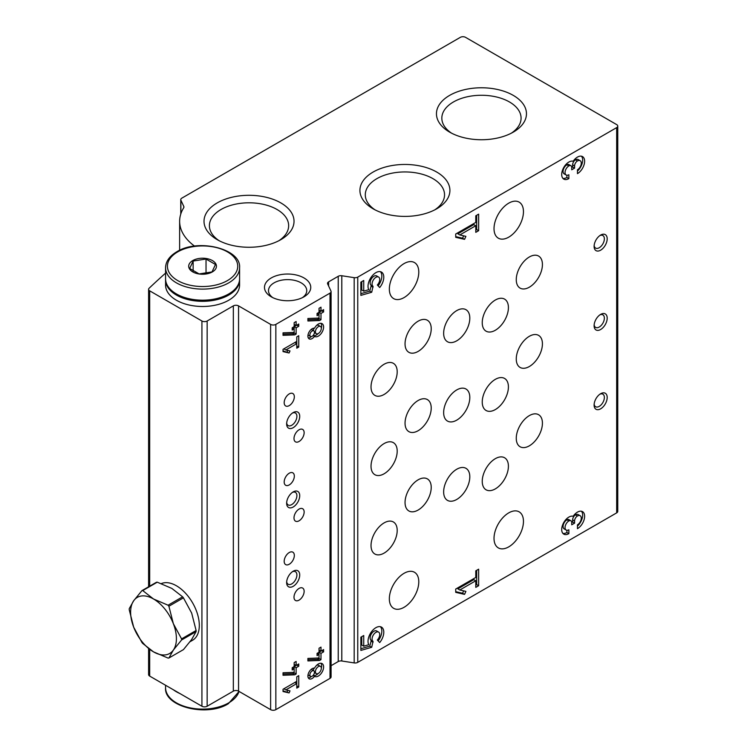 <?xml version="1.0" encoding="UTF-8"?>
<svg xmlns="http://www.w3.org/2000/svg" width="747" height="747" viewBox="0 0 747 747"><rect width="100%" height="100%" fill="white"/><g stroke="black" fill="none" stroke-linecap="round" stroke-linejoin="round"><path stroke-width="1.12" d="M289.257 552.528A7.171 4.137 -60 0 1 292.843 552.173A7.171 4.137 -60 0 1 292.843 560.455A7.171 4.137 -60 0 1 285.671 564.592A7.171 4.137 -60 0 1 284.57 558.849A7.171 4.137 -60 0 1 289.257 552.528M302.423 297.642A19.123 11.037 0 0 0 306.746 290.658A19.123 11.037 0 0 0 287.623 279.611A19.123 11.037 0 0 0 268.5 290.658A19.123 11.037 0 0 0 272.814 297.642M194.556 246.118A3.698 2.138 180 0 0 194.444 246.024A69.387 40.058 180 0 1 179.635 221.289A69.387 40.058 180 0 1 183.715 207.759A3.698 2.138 180 0 0 183.93 207.031A3.698 2.138 180 0 0 183.809 206.48L180.886 200.196A3.698 2.138 180 0 1 180.765 199.645A3.698 2.138 180 0 1 181.848 198.132L460.329 37.35A3.698 2.138 180 0 1 465.558 37.35L616.677 124.6A3.698 2.138 180 0 1 617.76 126.112A3.698 2.138 180 0 1 616.677 127.616L357.757 277.109A3.698 2.138 180 0 1 354.181 277.66L341.799 275.746A3.698 2.138 180 0 0 338.223 276.297L328.605 281.852A3.698 2.138 180 0 0 327.522 283.365A3.698 2.138 180 0 0 327.644 283.916L330.968 291.059A3.698 2.138 180 0 1 331.089 291.619A3.698 2.138 180 0 1 330.006 293.132L275.848 324.394A3.698 2.138 180 0 1 270.61 324.394L238.554 305.887A3.698 2.138 180 0 0 233.325 305.887L233.325 691.143L207.152 706.251A3.698 2.138 180 0 1 201.923 706.251L149.68 676.091A3.698 2.138 180 0 1 148.597 674.578L148.597 648.62M233.325 305.887L207.152 320.995A3.698 2.138 180 0 1 201.923 320.995L149.68 290.835A3.698 2.138 180 0 1 148.597 289.322A3.698 2.138 180 0 1 149.139 288.211A1110.201 640.963 180 0 1 165.573 273.122M617.76 126.112L617.76 511.359A3.698 2.138 180 0 1 616.677 512.872L357.757 662.356A3.698 2.138 180 0 1 354.181 662.916L341.799 660.992A3.698 2.138 180 0 0 338.223 661.553L331.089 665.67M577.459 173.64A10.131 5.845 120 0 0 584.079 164.714A10.131 5.845 120 0 0 582.529 156.599A10.131 5.845 120 0 0 573.164 161.231A10.131 5.845 120 0 0 563.453 168.038A10.131 5.845 120 0 0 563.798 179.103A10.131 5.845 120 0 0 568.869 178.608L568.869 174.742A5.406 3.119 120 0 1 566.161 175.013A5.406 3.119 120 0 1 565.339 170.68A5.406 3.119 120 0 1 568.869 165.918A4.052 2.344 120 0 1 570.895 165.722A4.052 2.344 120 0 1 571.726 167.571L571.726 169.784L574.592 168.131L574.592 165.918A4.052 2.344 120 0 1 577.459 160.96A5.406 3.119 120 0 1 580.158 160.689A5.406 3.119 120 0 1 580.989 165.022A5.406 3.119 120 0 1 577.459 169.784L577.459 173.64M455.726 233.998L455.726 237.313L464.55 239.348L465.895 236.351L459.816 234.95L475.783 225.725L475.783 232.345L478.64 230.692L478.64 214.146L475.783 215.799L475.783 222.419L455.726 233.998M360.866 282.151L360.866 295.382L371.707 292.254L373.042 286.306A5.406 3.119 120 0 1 373.295 280.032A5.406 3.119 120 0 1 378.608 277.053A5.406 3.119 120 0 1 377.338 284.999L379.7 287.52A11.14 6.434 120 0 0 381.484 272.085A11.14 6.434 120 0 0 371.39 276.885A11.14 6.434 120 0 0 368.757 289.696L363.733 291.143L363.733 280.498L360.866 282.151M577.459 528.68A10.131 5.845 120 0 0 584.079 519.753A10.131 5.845 120 0 0 582.529 511.63A10.131 5.845 120 0 0 573.164 516.27A10.131 5.845 120 0 0 563.453 523.077A10.131 5.845 120 0 0 563.798 534.142A10.131 5.845 120 0 0 568.869 533.638L568.869 529.782A5.406 3.119 120 0 1 566.161 530.053A5.406 3.119 120 0 1 565.339 525.72A5.406 3.119 120 0 1 568.869 520.958A4.052 2.344 120 0 1 570.895 520.762A4.052 2.344 120 0 1 571.726 522.611L571.726 524.814L574.592 523.161L574.592 520.958A4.052 2.344 120 0 1 577.459 516A5.406 3.119 120 0 1 580.158 515.729A5.406 3.119 120 0 1 580.989 520.061A5.406 3.119 120 0 1 577.459 524.814L577.459 528.68M455.726 589.038L455.726 592.343L464.55 594.388L465.895 591.391L459.816 589.981L475.783 580.764L475.783 587.385L478.64 585.732L478.64 569.186L475.783 570.839L475.783 577.459L455.726 589.038M360.866 637.182L360.866 650.422L371.707 647.285L373.042 641.346A5.406 3.119 120 0 1 373.295 635.062A5.406 3.119 120 0 1 378.608 632.093A5.406 3.119 120 0 1 377.338 640.039L379.7 642.56A11.14 6.434 120 0 0 381.484 627.125A11.14 6.434 120 0 0 371.39 631.915A11.14 6.434 120 0 0 368.757 644.726L363.733 646.183L363.733 635.529L360.866 637.182M404.071 573.304A20.813 12.017 -60 0 1 414.473 572.267A20.813 12.017 -60 0 1 414.473 596.311A20.813 12.017 -60 0 1 393.66 608.329A20.813 12.017 -60 0 1 390.466 591.643A20.813 12.017 -60 0 1 404.071 573.304M404.071 263.588A20.813 12.017 -60 0 1 414.473 262.561A20.813 12.017 -60 0 1 414.473 286.596A20.813 12.017 -60 0 1 393.66 298.613A20.813 12.017 -60 0 1 390.466 281.936A20.813 12.017 -60 0 1 404.071 263.588M508.735 203.156A20.813 12.017 -60 0 1 519.146 202.129A20.813 12.017 -60 0 1 519.146 226.164A20.813 12.017 -60 0 1 498.333 238.181A20.813 12.017 -60 0 1 495.14 221.504A20.813 12.017 -60 0 1 508.735 203.156M508.735 512.872A20.813 12.017 -60 0 1 519.146 511.844A20.813 12.017 -60 0 1 519.146 535.879A20.813 12.017 -60 0 1 498.333 547.896A20.813 12.017 -60 0 1 495.14 531.21A20.813 12.017 -60 0 1 508.735 512.872M418.133 400.504A18.507 10.682 -60 0 1 427.387 399.589A18.507 10.682 -60 0 1 427.387 420.953A18.507 10.682 -60 0 1 408.88 431.635A18.507 10.682 -60 0 1 406.041 416.807A18.507 10.682 -60 0 1 418.133 400.504M418.133 321.191A18.507 10.682 -60 0 1 427.387 320.267A18.507 10.682 -60 0 1 427.387 341.64A18.507 10.682 -60 0 1 408.88 352.323A18.507 10.682 -60 0 1 406.041 337.495A18.507 10.682 -60 0 1 418.133 321.191M418.133 479.817A18.507 10.682 -60 0 1 427.387 478.902A18.507 10.682 -60 0 1 427.387 500.275A18.507 10.682 -60 0 1 408.88 510.957A18.507 10.682 -60 0 1 406.041 496.129A18.507 10.682 -60 0 1 418.133 479.817M384.117 443.559A18.507 10.682 -60 0 1 393.37 442.644A18.507 10.682 -60 0 1 393.37 464.008A18.507 10.682 -60 0 1 374.863 474.69A18.507 10.682 -60 0 1 372.025 459.872A18.507 10.682 -60 0 1 384.117 443.559M384.117 364.247A18.507 10.682 -60 0 1 393.37 363.331A18.507 10.682 -60 0 1 393.37 384.696A18.507 10.682 -60 0 1 374.863 395.378A18.507 10.682 -60 0 1 372.025 380.55A18.507 10.682 -60 0 1 384.117 364.247M384.117 522.881A18.507 10.682 -60 0 1 393.37 521.966A18.507 10.682 -60 0 1 393.37 543.33A18.507 10.682 -60 0 1 374.863 554.013A18.507 10.682 -60 0 1 372.025 539.185A18.507 10.682 -60 0 1 384.117 522.881M529.343 336.299A18.507 10.682 -60 0 1 538.596 335.384A18.507 10.682 -60 0 1 538.596 356.749A18.507 10.682 -60 0 1 520.089 367.431A18.507 10.682 -60 0 1 517.26 352.603A18.507 10.682 -60 0 1 529.343 336.299M529.343 256.977A18.507 10.682 -60 0 1 538.596 256.062A18.507 10.682 -60 0 1 538.596 277.426A18.507 10.682 -60 0 1 520.089 288.109A18.507 10.682 -60 0 1 517.26 273.281A18.507 10.682 -60 0 1 529.343 256.977M529.343 415.612A18.507 10.682 -60 0 1 538.596 414.697A18.507 10.682 -60 0 1 538.596 436.061A18.507 10.682 -60 0 1 520.089 446.743A18.507 10.682 -60 0 1 517.26 431.915A18.507 10.682 -60 0 1 529.343 415.612M495.326 379.355A18.507 10.682 -60 0 1 504.58 378.44A18.507 10.682 -60 0 1 504.58 399.804A18.507 10.682 -60 0 1 486.073 410.486A18.507 10.682 -60 0 1 483.234 395.658A18.507 10.682 -60 0 1 495.326 379.355M495.326 300.042A18.507 10.682 -60 0 1 504.58 299.117A18.507 10.682 -60 0 1 504.58 320.491A18.507 10.682 -60 0 1 486.073 331.173A18.507 10.682 -60 0 1 483.234 316.345A18.507 10.682 -60 0 1 495.326 300.042M495.326 458.667A18.507 10.682 -60 0 1 504.58 457.752A18.507 10.682 -60 0 1 504.58 479.116A18.507 10.682 -60 0 1 486.073 489.799A18.507 10.682 -60 0 1 483.234 474.98A18.507 10.682 -60 0 1 495.326 458.667M456.725 389.934A18.507 10.682 -60 0 1 465.979 389.01A18.507 10.682 -60 0 1 465.979 410.383A18.507 10.682 -60 0 1 447.481 421.065A18.507 10.682 -60 0 1 444.642 406.237A18.507 10.682 -60 0 1 456.725 389.934M456.725 310.612A18.507 10.682 -60 0 1 465.979 309.697A18.507 10.682 -60 0 1 465.979 331.061A18.507 10.682 -60 0 1 447.481 341.743A18.507 10.682 -60 0 1 444.642 326.915A18.507 10.682 -60 0 1 456.725 310.612M456.725 469.247A18.507 10.682 -60 0 1 465.979 468.332A18.507 10.682 -60 0 1 465.979 489.696A18.507 10.682 -60 0 1 447.481 500.378A18.507 10.682 -60 0 1 444.642 485.55A18.507 10.682 -60 0 1 456.725 469.247M600.653 314.394A9.253 5.341 -60 0 1 607.19 318.166A9.253 5.341 -60 0 1 600.653 329.502A9.253 5.341 -60 0 1 594.108 325.72A9.253 5.341 -60 0 1 600.653 314.394L600.653 314.394M600.653 235.072A9.253 5.341 -60 0 1 607.19 238.853A9.253 5.341 -60 0 1 600.653 250.18A9.253 5.341 -60 0 1 594.108 246.407A9.253 5.341 -60 0 1 600.653 235.072L600.653 235.072M600.653 393.706A9.253 5.341 -60 0 1 607.19 397.488A9.253 5.341 -60 0 1 600.653 408.814A9.253 5.341 -60 0 1 594.108 405.042A9.253 5.341 -60 0 1 600.653 393.706L600.653 393.706M331.089 291.619L331.089 676.866A3.698 2.138 180 0 1 330.006 678.379L275.848 709.65A3.698 2.138 180 0 1 270.61 709.65L238.554 691.143A3.698 2.138 180 0 0 233.325 691.143M307.904 318.483L307.904 320.986L319.567 320.528L320.986 319.716L320.986 313.441L323.6 311.938L323.6 309.669L320.986 311.182L320.986 307.176L319.025 308.306L319.025 312.311L317.064 313.441L317.064 315.71L319.025 314.58L319.025 318.054L307.904 318.483M314.515 336.374A7.405 4.277 120 0 0 314.664 336.477A7.405 4.277 120 0 0 322.069 332.2A7.405 4.277 120 0 0 322.069 323.656A7.405 4.277 120 0 0 314.515 328.204A6.013 3.474 120 0 0 308.866 332.434A6.013 3.474 120 0 0 309.146 338.858A6.013 3.474 120 0 0 314.515 336.374L313.068 335.543A7.405 4.277 120 0 0 318.231 333.535M283.038 332.835L283.038 335.338L294.71 334.88L296.129 334.068L296.129 327.793L298.744 326.29L298.744 324.021L296.129 325.533L296.129 321.527L294.159 322.657L294.159 326.663L292.198 327.793L292.198 330.062L294.159 328.932L294.159 332.406L283.038 332.835M283.038 349.325L283.038 351.594L289.089 352.986L290.004 350.931L285.849 349.969L296.783 343.657L296.783 348.195L298.744 347.056L298.744 335.73L296.783 336.86L296.783 341.398L283.038 349.325M307.904 658.415L307.904 660.918L319.567 660.46L320.986 659.648L320.986 653.373L323.6 651.86L323.6 649.601L320.986 651.104L320.986 647.107L319.025 648.237L319.025 652.243L317.064 653.373L317.064 655.642L319.025 654.503L319.025 657.986L307.904 658.415M314.515 676.306A7.405 4.277 120 0 0 314.664 676.399A7.405 4.277 120 0 0 322.069 672.132A7.405 4.277 120 0 0 322.069 663.579A7.405 4.277 120 0 0 314.515 668.135A6.013 3.474 120 0 0 308.866 672.365A6.013 3.474 120 0 0 309.146 678.79A6.013 3.474 120 0 0 314.515 676.306L313.068 675.475M283.038 672.767L283.038 675.269L294.71 674.812L296.129 673.999L296.129 667.725L298.744 666.212L298.744 663.952L296.129 665.456L296.129 661.459L294.159 662.589L294.159 666.595L292.198 667.725L292.198 669.994L294.159 668.854L294.159 672.337L283.038 672.767M283.038 689.257L283.038 691.517L289.089 692.917L290.004 690.863L285.849 689.901L296.783 683.589L296.783 688.118L298.744 686.988L298.744 675.662L296.783 676.791L296.783 681.32L283.038 689.257M289.257 473.215A7.171 4.137 -60 0 1 292.843 472.851A7.171 4.137 -60 0 1 292.843 481.133A7.171 4.137 -60 0 1 285.671 485.27A7.171 4.137 -60 0 1 284.57 479.527A7.171 4.137 -60 0 1 289.257 473.215M289.257 393.893A7.171 4.137 -60 0 1 292.843 393.538A7.171 4.137 -60 0 1 292.843 401.821A7.171 4.137 -60 0 1 285.671 405.957A7.171 4.137 -60 0 1 284.57 400.215A7.171 4.137 -60 0 1 289.257 393.893M299.071 509.09A7.171 4.137 -60 0 1 302.656 508.735A7.171 4.137 -60 0 1 302.656 517.017A7.171 4.137 -60 0 1 295.485 521.154A7.171 4.137 -60 0 1 294.383 515.411A7.171 4.137 -60 0 1 299.071 509.09M299.071 429.777A7.171 4.137 -60 0 1 302.656 429.422A7.171 4.137 -60 0 1 302.656 437.695A7.171 4.137 -60 0 1 295.485 441.841A7.171 4.137 -60 0 1 294.383 436.089A7.171 4.137 -60 0 1 299.071 429.777M299.071 588.412A7.171 4.137 -60 0 1 302.656 588.057A7.171 4.137 -60 0 1 302.656 596.33A7.171 4.137 -60 0 1 295.485 600.476A7.171 4.137 -60 0 1 294.383 594.724A7.171 4.137 -60 0 1 299.071 588.412M293.179 491.909A9.253 5.341 -60 0 1 299.724 495.681A9.253 5.341 -60 0 1 293.179 507.017A9.253 5.341 -60 0 1 286.643 503.235A9.253 5.341 -60 0 1 293.179 491.909L293.179 491.909M293.179 412.587A9.253 5.341 -60 0 1 299.724 416.368A9.253 5.341 -60 0 1 293.179 427.695A9.253 5.341 -60 0 1 286.643 423.923A9.253 5.341 -60 0 1 293.179 412.587L293.179 412.587M293.179 571.222A9.253 5.341 -60 0 1 299.724 575.003A9.253 5.341 -60 0 1 293.179 586.33A9.253 5.341 -60 0 1 286.643 582.557A9.253 5.341 -60 0 1 293.179 571.222L293.179 571.222M217.2 239.656A44.997 25.977 0 0 0 280.844 239.656A44.997 25.977 0 0 0 280.844 202.913A44.997 25.977 0 0 0 217.2 202.913A44.997 25.977 0 0 0 217.2 239.656L217.2 239.656M449.638 132.126A44.997 25.977 0 0 0 513.282 132.126A44.997 25.977 0 0 0 513.273 95.383A44.997 25.977 0 0 0 449.638 95.383A44.997 25.977 0 0 0 449.638 132.126L449.638 132.126M373.098 208.796A44.997 25.977 0 0 0 436.734 208.796A44.997 25.977 0 0 0 436.734 172.062A44.997 25.977 0 0 0 373.098 172.062A44.997 25.977 0 0 0 373.098 208.796L373.098 208.796M271.264 296.83A23.129 13.353 0 0 0 303.973 296.83A23.129 13.353 0 0 0 303.973 277.94A23.129 13.353 0 0 0 271.264 277.94A23.129 13.353 0 0 0 271.264 296.83L271.264 296.83M434.717 209.898A39.628 22.877 0 0 0 444.54 194.818A39.628 22.877 0 0 0 404.921 171.941A39.628 22.877 0 0 0 365.292 194.818A39.628 22.877 0 0 0 375.115 209.898M511.256 133.227A39.628 22.877 0 0 0 521.079 118.147A39.628 22.877 0 0 0 481.46 95.271A39.628 22.877 0 0 0 441.832 118.147A39.628 22.877 0 0 0 451.655 133.227M278.827 240.758A39.628 22.877 0 0 0 288.65 225.678A39.628 22.877 0 0 0 249.022 202.801A39.628 22.877 0 0 0 209.403 225.678A39.628 22.877 0 0 0 219.226 240.758M599.897 394.192A7.246 4.183 -60 0 1 602.857 394.164A7.246 4.183 -60 0 1 602.857 402.54A7.246 4.183 -60 0 1 595.611 406.723A7.246 4.183 -60 0 1 594.154 404.146M599.897 235.557A7.246 4.183 -60 0 1 602.857 235.529A7.246 4.183 -60 0 1 602.857 243.905A7.246 4.183 -60 0 1 595.611 248.088A7.246 4.183 -60 0 1 594.154 245.511M599.897 314.879A7.246 4.183 -60 0 1 602.857 314.851A7.246 4.183 -60 0 1 602.857 323.218A7.246 4.183 -60 0 1 595.611 327.401A7.246 4.183 -60 0 1 594.154 324.833M292.432 571.707A7.246 4.183 -60 0 1 295.392 571.679A7.246 4.183 -60 0 1 295.392 580.055A7.246 4.183 -60 0 1 288.137 584.238A7.246 4.183 -60 0 1 286.68 581.661M292.432 413.072A7.246 4.183 -60 0 1 295.392 413.044A7.246 4.183 -60 0 1 295.392 421.42A7.246 4.183 -60 0 1 288.137 425.603A7.246 4.183 -60 0 1 286.68 423.026M292.432 492.394A7.246 4.183 -60 0 1 295.392 492.366A7.246 4.183 -60 0 1 295.392 500.733A7.246 4.183 -60 0 1 288.137 504.916A7.246 4.183 -60 0 1 286.68 502.348M360.866 648.723L369.746 646.155L371.707 647.285M369.746 646.155L371.082 641.15L373.042 642.289M371.082 641.15L371.082 640.207L373.042 641.346M378.608 632.093L376.647 630.963A5.406 3.119 120 0 0 371.334 633.932A5.406 3.119 120 0 0 371.082 640.207M378.15 640.907A11.14 6.434 120 0 0 380.41 626.705M361.763 636.668L361.763 645.053L363.733 646.183M455.726 591.671L462.58 593.249L464.55 594.388M462.58 593.249L463.654 590.868M475.783 580.764L473.813 579.635L457.855 588.851L459.816 589.981M475.783 585.116L476.679 584.593L478.64 585.732M476.679 584.593L476.679 570.316M577.459 526.093A10.131 5.845 120 0 0 581.446 511.228M562.911 533.414A10.131 5.845 120 0 0 566.898 532.508L568.869 533.638M566.898 532.508L566.898 530.286M570.895 520.762L568.925 519.623A4.052 2.344 120 0 0 566.898 519.828A5.406 3.119 120 0 0 563.369 524.59A5.406 3.119 120 0 0 564.2 528.913L566.161 530.053M571.726 522.555L572.632 522.032L574.592 523.161M572.632 522.032L572.632 519.828L574.592 520.958M580.158 515.729L578.197 514.59A5.406 3.119 120 0 0 575.498 514.86A4.052 2.344 120 0 0 572.632 519.828M283.038 690.844L289.089 692.917M287.128 691.787L287.772 690.349M296.783 681.32L296.783 683.589L294.813 682.459L283.879 688.771L285.849 689.901M296.783 685.858L298.744 686.988M283.038 674.055L292.749 673.682L294.71 674.812M292.749 673.682L294.159 672.86L296.129 673.999M292.198 667.725L294.159 668.854L294.159 666.595L296.129 667.725M294.159 672.86L294.159 672.337M294.159 666.595L296.783 665.082L298.744 666.212M294.159 662.589L294.159 664.326L296.129 665.456M313.096 675.447A7.405 4.277 120 0 0 318.231 673.467M321.313 668.145A7.405 4.277 120 0 0 320.958 663.243M320.454 666.389A4.165 2.4 120 0 0 316.289 668.789A4.165 2.4 120 0 0 316.289 673.598A4.165 2.4 120 0 0 319.492 672.477A4.165 2.4 120 0 0 321.313 668.294A4.165 2.4 120 0 0 320.454 666.389L318.483 665.25A4.165 2.4 120 0 0 316.541 665.39M314.095 668.089A4.165 2.4 120 0 0 313.46 670.601M313.768 670.778A3.24 1.867 120 0 0 310.537 672.645A3.24 1.867 120 0 0 310.537 676.38A3.24 1.867 120 0 0 313.03 675.521A3.24 1.867 120 0 0 314.44 672.263A3.24 1.867 120 0 0 313.768 670.778L311.807 669.639A3.24 1.867 120 0 0 311.013 669.508M308.053 674.634A3.24 1.867 120 0 0 308.567 675.251L310.537 676.38M308.334 677.94A6.013 3.474 120 0 0 311.331 676.521M307.904 659.704L317.606 659.33L319.567 660.46M317.606 659.33L319.025 658.509L320.986 659.648M317.064 653.373L319.025 654.503L319.025 652.243L320.986 653.373M319.025 658.509L319.025 657.986M319.025 652.243L321.64 650.73L323.6 651.86M319.025 648.237L319.025 649.974L320.986 651.104M360.866 293.683L369.746 291.115L371.707 292.254M369.746 291.115L371.082 286.12L373.042 287.25M371.082 286.12L371.082 285.177L373.042 286.306M378.608 277.053L376.647 275.923A5.406 3.119 120 0 0 371.334 278.892A5.406 3.119 120 0 0 371.082 285.177M378.15 285.868A11.14 6.434 120 0 0 380.41 271.665M361.763 281.628L361.763 290.013L363.733 291.143M455.726 236.631L462.58 238.218L464.55 239.348M462.58 238.218L463.654 235.837M475.783 225.725L473.813 224.595L457.855 233.811L459.816 234.95M475.783 230.076L476.679 229.562L478.64 230.692M476.679 229.562L476.679 215.285M577.459 171.063A10.131 5.845 120 0 0 581.446 156.198M562.911 178.374A10.131 5.845 120 0 0 566.898 177.469L568.869 178.608M566.898 177.469L566.898 175.246M570.895 165.722L568.925 164.583A4.052 2.344 120 0 0 566.898 164.788A5.406 3.119 120 0 0 563.369 169.55A5.406 3.119 120 0 0 564.2 173.883L566.161 175.013M571.726 167.515L572.632 166.992L574.592 168.131M572.632 166.992L572.632 164.788L574.592 165.918M580.158 160.689L578.197 159.559A5.406 3.119 120 0 0 575.498 159.821A4.052 2.344 120 0 0 572.632 164.788M283.038 350.913L289.089 352.986M287.128 351.856L287.772 350.418M296.783 341.398L296.783 343.657L294.813 342.528L283.879 348.84L285.849 349.969M296.783 345.926L298.744 347.056M283.038 334.133L292.749 333.75L294.71 334.88M292.749 333.75L294.159 332.938L296.129 334.068M292.198 327.793L294.159 328.932L294.159 326.663L296.129 327.793M294.159 332.938L294.159 332.406M294.159 326.663L296.783 325.15L298.744 326.29M294.159 322.657L294.159 324.394L296.129 325.533M321.313 328.213A7.405 4.277 120 0 0 320.958 323.32M320.454 326.458A4.165 2.4 120 0 0 316.289 328.857A4.165 2.4 120 0 0 316.289 333.666A4.165 2.4 120 0 0 319.492 332.555A4.165 2.4 120 0 0 321.313 328.363A4.165 2.4 120 0 0 320.454 326.458L318.483 325.328A4.165 2.4 120 0 0 316.541 325.459M314.095 328.157A4.165 2.4 120 0 0 313.46 330.669M313.768 330.846A3.24 1.867 120 0 0 310.537 332.714A3.24 1.867 120 0 0 310.537 336.458A3.24 1.867 120 0 0 313.03 335.59A3.24 1.867 120 0 0 314.44 332.331A3.24 1.867 120 0 0 313.768 330.846L311.807 329.716A3.24 1.867 120 0 0 311.013 329.576M308.053 334.703A3.24 1.867 120 0 0 308.567 335.319L310.537 336.458M308.334 338.008A6.013 3.474 120 0 0 311.331 336.598M307.904 319.772L317.606 319.399L319.567 320.528M317.606 319.399L319.025 318.577L320.986 319.716M317.064 313.441L319.025 314.58L319.025 312.311L320.986 313.441M319.025 318.577L319.025 318.054M319.025 312.311L321.64 310.799L323.6 311.938M319.025 308.306L319.025 310.042L320.986 311.182M173.257 689.696A37.005 21.364 0 0 0 179.999 693.589M192.763 260.563A13.876 8.012 180 0 1 215.976 264.158A13.876 8.012 180 0 1 198.982 273.972A13.876 8.012 180 0 1 192.763 260.563M189.682 268.472L193.137 261.03L206.032 259.032L215.472 264.485L212.017 271.927L199.122 273.925L189.682 268.472M239.582 267.743L239.582 278.818A37.005 21.364 180 0 1 202.577 300.191A37.005 21.364 180 0 1 165.573 278.818L165.573 267.743A37.005 21.364 180 0 0 202.577 289.108A37.005 21.364 180 0 0 239.582 267.743C241.393 248.835 198.235 238.116 176.796 251.786C169.457 256.156 165.722 261.478 165.573 267.743M239.572 279.387A37.005 21.364 180 0 1 239.582 279.957A37.005 21.364 180 0 1 202.577 301.321A37.005 21.364 180 0 1 165.573 279.957A37.005 21.364 180 0 1 165.582 279.387M239.582 279.957L239.582 285.121A37.005 21.364 180 0 1 202.577 306.485A37.005 21.364 180 0 1 165.573 285.121L165.573 279.957M206.032 273.626L206.032 259.032M193.137 271.245L193.137 261.03M168.897 658.014L173.341 650.095A32.382 18.694 60 0 1 153.508 651.86L142.733 643.456A37.005 21.364 60 0 1 141.902 642.429L133.685 627.191A32.382 18.694 60 0 1 133.685 600.756A32.382 18.694 60 0 1 153.508 598.982A32.382 18.694 60 0 1 173.341 623.652L168.897 606.237L183.435 597.843L191.662 613.072L196.106 630.496A37.005 21.364 60 0 1 196.106 631.598L191.662 639.516L183.435 649.619L168.897 658.014A37.005 21.364 60 0 1 168.066 658.088L153.508 651.86A32.382 18.694 60 0 1 133.685 627.191L129.24 609.776A37.005 21.364 60 0 1 129.24 608.674L133.685 600.756L141.902 590.653A37.005 21.364 60 0 1 142.733 590.578L157.272 582.184L171.829 588.412L182.613 596.816A37.005 21.364 60 0 1 183.435 597.843M142.733 590.578L153.508 598.982L168.066 605.21A37.005 21.364 60 0 1 168.897 606.237M168.066 605.21L182.613 596.816M141.902 590.653L156.45 582.258A37.005 21.364 60 0 1 157.272 582.184M181.568 639.992A37.005 21.364 60 0 0 181.568 638.89L173.341 623.652A32.382 18.694 60 0 1 173.341 650.095L181.568 639.992L196.106 631.598M181.568 638.89L196.106 630.496M161.343 583.594A32.382 18.694 60 0 1 176.404 585.769A32.382 18.694 60 0 1 197.563 614.295A32.382 18.694 60 0 1 192.595 640.244L190.037 641.729M207.152 320.995L207.152 706.251M201.923 320.995L201.923 706.251M149.68 290.835L149.68 586.162M149.68 649.414L149.68 676.091M183.809 206.48L183.809 207.591M180.886 200.196L180.886 213.717M616.677 127.616L616.677 512.872M357.757 277.109L357.757 662.356M354.181 277.66L354.181 662.916M341.799 275.746L341.799 660.992M338.223 276.297L338.223 661.553M328.605 281.852L328.605 285.98M330.006 293.132L330.006 678.379M275.848 324.394L275.848 709.65M270.61 324.394L270.61 709.65M238.554 305.887L238.554 691.143M566.898 519.828L568.869 520.958M575.498 514.86L577.459 516M566.898 164.788L568.869 165.918M575.498 159.821L577.459 160.96M239.077 691.442L228.358 703.702C206.928 717.372 163.752 706.653 165.573 687.744A37.005 21.364 0 0 0 188.412 707.484A37.005 21.364 0 0 0 228.741 702.852A37.005 21.364 0 0 0 239.031 691.414M177.721 251.879A35.156 20.3 180 0 1 236.538 260.983A35.156 20.3 180 0 1 193.473 285.84A35.156 20.3 180 0 1 177.721 251.879M148.597 289.322L148.597 586.787M179.635 221.289L179.635 250.31M180.765 199.645L180.765 214.109M314.431 672.524L316.289 673.598M314.431 332.602L316.289 333.666M165.573 687.744L165.573 685.26"/></g></svg>
